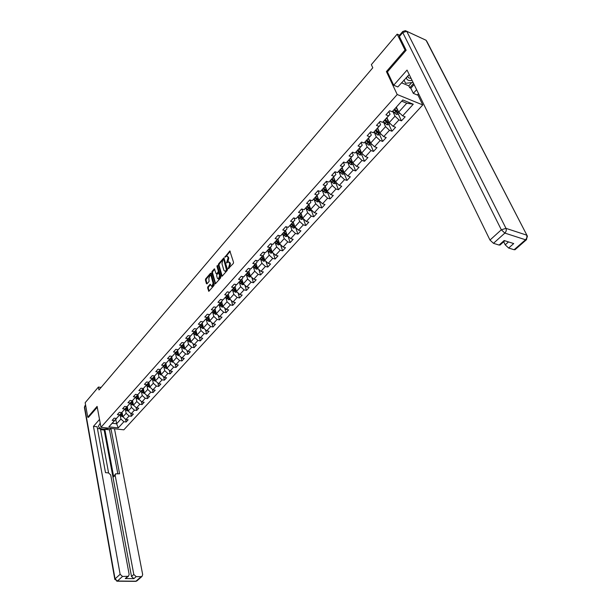 <?xml version="1.0" encoding="UTF-8"?>
<svg xmlns="http://www.w3.org/2000/svg" width="612" height="612" viewBox="0 0 612 612"><rect width="100%" height="100%" fill="white"/><g stroke="black" fill="none" stroke-linecap="round" stroke-linejoin="round"><path stroke-width="0.92" d="M228.238 268.691L233.302 263.489L233.555 262.364L229.837 250.935L224.849 257.193L226.631 256.053L227.825 256.964L228.1 257.889L226.532 262.915L228.322 261.791L229.806 263.642L228.238 268.691M207.85 286.798L207.606 287.885L208.837 291.304L213.978 285.536L214.223 284.435L211.102 273.365L210.513 273.235L205.655 278.873L205.41 279.952L206.443 283.677L207.024 283.823L209.105 281.421L208.83 278.475L210.077 275.148L211.048 275.913L213.098 283.203L211.859 286.546L210.161 284.243L207.85 286.798L208.508 286.944L208.271 288.03L209.113 291.082M97.109 406.391L87.753 417.223L85.175 402.696L98.417 387.052L98.96 389.959L372.8 67.779L371.354 64.635L397.165 34.15L405.014 50.031L386.409 71.566L397.211 94.523L100.98 427.306L97.109 406.391M221.544 276.081L222.156 276.211L227.228 270.42L227.48 269.303L223.831 257.897L218.583 263.871L218.339 264.973L221.544 276.081L222.148 276.211M220.55 278.039L215.332 283.892L211.828 272.524L212.073 271.43L214.407 268.829L216.044 273.587L216.64 273.717L218.056 272.095L218.3 270.994L216.962 266.327L217.291 265.447L220.802 276.93L220.55 278.039M397.211 94.523L422.77 104.943L123.846 429.823L100.98 427.306M125.582 419.251L126.133 421.989L128.145 419.794L125.888 419.534L129.117 415.984L131.373 416.259L133.408 414.033L131.152 413.758L134.426 410.17L136.69 410.445L138.748 408.189L136.484 407.906L139.804 404.264L142.076 404.555L144.164 402.268L141.892 401.977L145.258 398.282L147.53 398.588L149.649 396.27L147.37 395.956L150.781 392.216L153.069 392.529L155.219 390.181L152.931 389.859L156.389 386.065L158.684 386.394L160.864 384.007L158.569 383.678L162.073 379.83L164.376 380.167L166.586 377.749L164.284 377.405L167.841 373.496L170.151 373.848L172.393 371.4L170.082 371.04L173.693 367.078L176.004 367.445L178.276 364.959L175.965 364.591L179.622 360.567L181.948 360.942L184.25 358.418L181.932 358.043L185.643 353.966L187.976 354.356L190.317 351.793L187.983 351.395L191.755 347.264L194.088 347.662L196.467 345.069L194.126 344.655L197.951 340.456L200.292 340.876L202.71 338.237L200.361 337.816L204.247 333.555L206.596 333.984L209.044 331.306L206.688 330.87L210.635 326.548L212.984 326.992L215.47 324.276L213.114 323.825L217.115 319.433L219.478 319.9L221.995 317.138L219.632 316.672L223.694 312.212L226.065 312.694L228.628 309.894L226.256 309.404L230.38 304.883L232.751 305.373L235.352 302.535L232.973 302.03L237.165 297.432L239.544 297.945L242.184 295.06L239.805 294.54L244.058 289.874L246.445 290.402L249.13 287.472L246.735 286.936L251.058 282.193L253.452 282.736L256.176 279.76L253.773 279.21L258.165 274.39L260.567 274.956L263.336 271.927L260.934 271.353L265.394 266.465L267.796 267.046L270.611 263.971L268.201 263.382L272.73 258.409L275.148 259.014L278.001 255.885L275.584 255.273L280.189 250.224L282.614 250.843L285.513 247.669L283.088 247.041L287.77 241.908L290.203 242.543L293.148 239.315L290.723 238.672L295.481 233.447L297.914 234.113L300.913 230.831L298.48 230.158L303.315 224.849L305.755 225.537L308.8 222.202L306.36 221.506L311.279 216.113L313.727 216.816L316.825 213.42L314.377 212.708L319.38 207.223L321.828 207.95L324.987 204.5L322.532 203.765L327.619 198.181L330.075 198.931L333.288 195.419L330.824 194.662L336.003 188.986L338.459 189.758L341.726 186.193L339.262 185.405L344.525 179.63L346.996 180.425L350.316 176.799L347.846 175.988L353.2 170.113L355.671 170.932L359.053 167.237L356.582 166.403L362.029 160.421L364.507 161.277L367.942 157.513L365.471 156.649L371.017 150.56L373.496 151.439L377 147.614L374.513 146.727L380.167 140.523L382.645 141.433L386.21 137.532L383.732 136.614L389.477 130.302L391.963 131.243L395.597 127.273L393.103 126.324L398.963 119.898L401.449 120.862L405.152 116.823L402.658 115.844L413.268 104.208L402.772 99.955L392.177 111.736L389.63 110.741L385.942 114.849L388.49 115.836L390.051 114.268L382.638 122.339L380.098 121.375L376.479 125.414L379.019 126.37L380.603 124.764L373.274 132.758L370.742 131.817L367.185 135.787L369.725 136.713L371.331 135.076L364.086 142.978L361.554 142.076L358.058 145.97L360.59 146.865L362.228 145.205L355.052 153.023L352.527 152.143L349.1 155.968L351.625 156.84L353.285 155.15L346.185 162.891L343.661 162.035L340.295 165.798L342.812 166.64L344.495 164.926L337.472 172.584L334.955 171.758L331.643 175.453L334.16 176.264L335.866 174.527L328.912 182.108L326.395 181.305L323.144 184.939L325.653 185.727L327.374 183.96L320.497 191.464L317.988 190.692L314.79 194.256L317.299 195.021L319.036 193.239L312.227 200.667L309.726 199.917L306.581 203.421L309.083 204.163L310.842 202.358L304.095 209.709L301.601 208.983L298.511 212.425L301.005 213.144L302.779 211.316L296.101 218.599L293.615 217.895L290.578 221.284L293.064 221.98L294.854 220.136L288.237 227.343L285.758 226.662L282.775 229.99L285.253 230.67L287.059 228.804L280.51 235.941L278.032 235.283L275.094 238.558L277.573 239.208L279.393 237.326L272.906 244.402L270.435 243.76L267.543 246.98L270.014 247.615L271.85 245.718L265.424 252.718L262.961 252.098L260.123 255.273L262.579 255.885L264.43 253.965L258.065 260.903L255.609 260.307L252.81 263.428L255.265 264.017L257.132 262.089L250.821 268.959L248.373 268.377L245.626 271.445L248.067 272.019L249.948 270.076L243.698 276.884L241.258 276.326L238.55 279.347L240.99 279.898L242.872 277.94L236.683 284.687L234.251 284.144L231.581 287.12L234.013 287.655L235.911 285.682L229.775 292.368L227.35 291.84L224.726 294.77L227.151 295.29L229.056 293.309L222.982 299.926L220.557 299.421L217.979 302.305L220.397 302.802L222.309 300.806L216.288 307.369L213.871 306.88L211.331 309.718L213.741 310.207L215.669 308.196L209.694 314.706L207.292 314.224L204.783 317.024L207.193 317.49L209.128 315.478L203.207 321.92L200.805 321.461L198.342 324.215L200.736 324.674L202.679 322.639L196.812 329.034L194.425 328.59L191.992 331.299L194.379 331.742L196.33 329.7L190.516 336.042L188.129 335.606L185.734 338.283L188.121 338.704L190.08 336.661L184.311 342.942L181.932 342.521L179.576 345.153L181.948 345.566L183.914 343.508L178.199 349.735L175.828 349.337L173.502 351.931L175.874 352.328L177.847 350.263L172.179 356.436L169.815 356.054L167.52 358.609L169.884 358.992L171.857 356.918L166.242 363.038L163.886 362.671L161.629 365.188L163.978 365.555L165.959 363.474L160.39 369.549L158.041 369.189L155.815 371.675L158.156 372.027L160.145 369.939L154.622 375.967L152.281 375.615L150.085 378.063L152.426 378.407L154.415 376.319L148.938 382.286L146.605 381.957L144.44 384.367L146.765 384.696L148.77 382.599L143.33 388.521L141.005 388.199L138.87 390.578L141.196 390.9L143.2 388.796L137.799 394.671L135.482 394.358L133.385 396.706L135.696 397.012L137.708 394.901L132.353 400.73L130.042 400.432L127.969 402.75L130.272 403.04L132.284 400.929L126.975 406.712L124.672 406.422L122.63 408.709L124.932 408.992L126.944 406.873L121.673 412.61L119.378 412.327L117.366 414.584L119.654 414.852L121.673 412.733L116.448 418.424L114.161 418.157L112.172 420.375L114.452 420.643L116.471 418.516L112.195 423.274L116.647 423.779L120.939 419.036L120.105 414.837M126.133 421.989L123.884 421.729L118.261 427.903L108.867 426.855L114.452 420.643M116.448 418.424L119.654 414.852M121.673 412.61L124.932 408.992M126.975 406.712L130.272 403.04M132.353 400.73L135.696 397.012M137.799 394.671L141.196 390.9M146.788 385.116L147.737 389.423L144.333 393.179L143.323 388.521L146.765 384.696M148.938 382.286L152.426 378.407M154.622 375.967L158.156 372.027M160.39 369.549L163.978 365.555M166.242 363.038L169.884 358.992M172.179 356.436L175.874 352.328M178.199 349.735L181.948 345.566M184.311 342.942L188.121 338.704M190.516 336.042L194.379 331.742M196.812 329.034L200.736 324.674M203.207 321.92L207.193 317.49M209.694 314.706L213.741 310.207M216.288 307.369L220.397 302.802M222.982 299.926L227.151 295.29M229.775 292.368L234.013 287.655M236.683 284.687L240.99 279.898M243.698 276.884L248.067 272.019M250.821 268.959L255.265 264.017M258.065 260.903L262.579 255.885M265.424 252.718L270.014 247.615M272.906 244.402L277.573 239.208M280.51 235.941L285.253 230.67M288.237 227.343L293.064 221.98M296.101 218.599L301.005 213.144M304.095 209.709L309.083 204.163M312.227 200.667L317.299 195.021M320.497 191.464L325.653 185.727M328.912 182.108L334.16 176.264M337.472 172.584L342.812 166.64M346.185 162.891L351.625 156.84M355.052 153.023L360.59 146.865M364.086 142.978L369.725 136.713M373.274 132.758L379.019 126.37M382.638 122.339L388.49 115.836M392.177 111.736L402.772 99.955M125.299 409.053L126.149 413.276L122.935 416.826L122.017 412.251M122.935 416.826L125.888 419.534M126.149 413.276L129.117 415.984M130.563 403.193L131.435 407.431L128.176 411.034L127.235 406.437M128.176 411.034L131.152 413.758M131.435 407.431L134.426 410.17M135.895 397.249L136.797 401.518L133.485 405.167L132.521 400.554M133.485 405.167L136.484 407.906M136.797 401.518L139.804 404.264M141.303 391.229L142.229 395.513L138.878 399.215L137.891 394.61M138.878 399.215L141.892 401.977M142.229 395.513L145.258 398.282M144.333 393.179L147.37 395.956M147.737 389.423L150.781 392.216M152.35 378.927L153.321 383.25L149.871 387.059L148.815 382.27M149.871 387.059L152.931 389.859M153.321 383.25L156.389 386.065M157.988 372.647L158.982 376.992L155.486 380.855L154.377 375.929M154.331 375.921L154.415 376.319M155.486 380.855L158.569 383.678M158.982 376.992L162.073 379.83M163.71 366.274L164.727 370.642L161.185 374.567L160.122 369.969M160.046 369.495L160.145 369.939M161.185 374.567L164.284 377.405M164.727 370.642L167.841 373.496M169.509 359.81L170.557 364.209L166.961 368.179L165.875 363.574M165.844 362.977L165.959 363.474M166.961 368.179L170.082 371.04M170.557 364.209L173.693 367.078M175.392 353.254L176.47 357.676L172.821 361.707L171.712 357.087M171.727 356.368L171.857 356.918M172.821 361.707L175.965 364.591M176.47 357.676L179.622 360.567M181.366 346.599L182.468 351.043L178.765 355.136L177.633 350.5M177.694 349.651L177.847 350.263M178.765 355.136L181.932 358.043M182.468 351.043L185.643 353.966M187.425 339.851L188.557 344.319L184.801 348.473L183.631 343.829M183.745 342.842L183.914 343.508M184.801 348.473L187.983 351.395M188.557 344.319L191.755 347.264M193.568 333.005L194.731 337.495L190.921 341.71L189.72 337.051M189.888 335.927L190.08 336.661M190.921 341.71L194.126 344.655M194.731 337.495L197.951 340.456M199.803 326.051L200.996 330.572L197.133 334.841L195.924 330.205M196.123 328.904L196.33 329.7M197.133 334.841L200.361 337.816M200.996 330.572L204.247 333.555M206.137 318.997L207.361 323.541L203.436 327.879L202.19 323.19M202.45 321.774L202.679 322.639M203.436 327.879L206.688 330.87M207.361 323.541L210.635 326.548M212.563 311.829L213.817 316.404L209.832 320.803L208.554 316.106M208.868 314.537L209.128 315.478M209.832 320.803L213.114 323.825M213.817 316.404L217.115 319.433M219.081 304.562L220.381 309.159L216.334 313.627L215.019 308.915M215.386 307.186L215.669 308.196M216.334 313.627L219.632 316.672M220.381 309.159L223.694 312.212M225.706 297.172L227.037 301.8L222.929 306.337L221.59 301.617M222.003 299.719L222.309 300.806M222.929 306.337L226.256 309.404M227.037 301.8L230.38 304.883M232.43 289.675L233.799 294.326L229.622 298.939L228.253 294.204M228.72 292.138L229.056 293.309M229.622 298.939L232.973 302.03M233.799 294.326L237.165 297.432M239.261 282.063L240.661 286.745L236.423 291.427L235.023 286.676M235.543 284.435L235.911 285.682M236.423 291.427L239.805 294.54M240.661 286.745L244.058 289.874M246.192 274.329L247.638 279.034L243.331 283.792L241.893 279.034M242.467 276.601L242.872 277.94M243.331 283.792L246.735 286.936M247.638 279.034L251.058 282.193M253.238 266.465L254.722 271.208L250.346 276.035L248.877 271.269M249.505 268.645L249.948 270.076M250.346 276.035L253.773 279.21M254.722 271.208L258.165 274.39M260.398 258.486L261.921 263.252L257.476 268.163L255.969 263.382M256.642 260.559L257.132 262.089M257.476 268.163L260.934 271.353M261.921 263.252L265.394 266.465M272.822 252.718L270.787 253.169L267.666 250.369L269.234 255.173L264.721 260.161L263.175 255.365M263.902 252.335L264.43 253.965M264.721 260.161L268.201 263.382M269.234 255.173L272.73 258.409M275.056 242.145L276.662 246.957L272.08 252.029L270.496 247.225M271.277 243.974L271.85 245.718M272.08 252.029L275.584 255.273M276.662 246.957L280.189 250.224M287.915 236.064L285.75 236.622L282.583 233.776L284.22 238.611L279.554 243.767L277.932 238.948M278.766 235.475L279.393 237.326M279.554 243.767L283.088 247.041M284.22 238.611L287.77 241.908M290.21 225.292L291.901 230.127L287.158 235.368L285.498 230.54M286.378 226.83L287.059 228.804M287.158 235.368L290.723 238.672M291.901 230.127L295.481 233.447M297.975 216.663L299.704 221.498L294.885 226.83L293.186 221.988M294.112 218.04L294.854 220.136M294.885 226.83L298.48 230.158M299.704 221.498L303.315 224.849M305.87 207.881L307.645 212.731L302.741 218.147L300.997 213.297M301.976 209.09L302.779 211.316M302.741 218.147L306.36 221.506M307.645 212.731L311.279 216.113M313.895 198.946L315.716 203.811L310.728 209.319L308.945 204.462M309.963 199.986L310.842 202.358M310.728 209.319L314.377 212.708M315.716 203.811L319.38 207.223M322.057 189.865L323.924 194.738L318.852 200.338L317.024 195.48M318.087 190.722L319.036 193.239M318.852 200.338L322.532 203.765M323.924 194.738L327.619 198.181M330.365 180.624L332.27 185.513L327.114 191.212L325.37 186.714M326.364 181.343L327.374 183.96M327.114 191.212L330.824 194.662M332.27 185.513L336.003 188.986M338.803 171.222L340.769 176.126L335.521 181.925L333.601 177.044M334.825 171.903L335.866 174.527M335.521 181.925L339.262 185.405M340.769 176.126L344.525 179.63M347.402 161.652L349.414 166.579L344.074 172.469L342.1 167.589M343.431 162.295L344.495 164.926M344.074 172.469L347.846 175.988M349.414 166.579L353.2 170.113M356.146 151.921L358.211 156.856L352.78 162.861L350.76 157.965M352.191 152.518L353.285 155.15M352.78 162.861L356.582 166.403M358.211 156.856L362.029 160.421M365.043 142.015L367.162 146.964L361.631 153.069L359.565 148.173M361.111 142.573L362.228 145.205M361.631 153.069L365.471 156.649M367.162 146.964L371.017 150.56M374.1 131.924L376.273 136.889L370.65 143.109L368.523 138.205M370.183 132.437L371.331 135.076M370.65 143.109L374.513 146.727M376.273 136.889L380.167 140.523M383.319 121.658L385.552 126.638L379.822 132.972L377.65 128.053M379.425 122.125L380.603 124.764M379.822 132.972L383.732 136.614M385.552 126.638L389.477 130.302M392.705 111.2L395.008 116.196L389.171 122.645L386.937 117.726M388.842 111.621L390.051 114.268M389.171 122.645L393.103 126.324M395.008 116.196L398.963 119.898M413.268 104.208L406.751 103.214L398.687 112.126L396.392 107.207M398.687 112.126L402.658 115.844M405.963 50.452L405.014 50.031M399.559 35.244L397.165 34.15M87.753 417.223L88.587 417.315M417.713 94.554L422.77 104.943M101.118 387.419L98.417 387.052M406.751 103.214L401.786 101.21M115.767 419.297L116.647 423.779L118.261 427.903M108.867 426.855L112.195 423.274M120.939 419.036L123.884 421.729M398.358 114.207L401.449 120.862M388.949 124.588L391.963 131.243M379.708 134.785L382.645 141.433M370.627 144.807L373.496 151.439M361.707 154.645L364.507 161.277M352.94 164.314L355.671 170.932M344.327 173.823L346.996 180.425M335.866 183.164L338.459 189.758M327.542 192.344L330.075 198.931M319.357 201.371L321.828 207.95M311.309 210.253L313.727 216.816M303.391 218.981L305.755 225.537M295.611 227.572L297.914 234.113M287.992 236.14L290.203 242.543M280.526 244.662L282.614 250.843M273.182 253.047L275.148 259.014M265.945 261.293L267.796 267.046M258.815 269.395L260.567 274.956M251.792 277.374L253.452 282.736M244.877 285.215L246.445 290.402M238.06 292.934L239.544 297.945M231.344 300.53L232.751 305.373M224.734 308.004L226.065 312.694M218.216 315.364L219.478 319.9M211.79 322.608L212.984 326.992M205.456 329.738L206.596 333.984M199.221 336.761L200.292 340.876M193.071 343.684L194.088 347.662M187.004 350.492L187.976 354.356M181.022 357.209L181.948 360.942M175.131 363.826L176.004 367.445M169.317 370.344L170.151 373.848M163.588 376.762L164.376 380.167M157.934 383.097L158.684 386.394M152.357 389.331L153.069 392.529M146.857 395.49L147.53 398.588M141.426 401.548L142.076 404.555M136.078 407.531L136.69 410.445M130.792 413.429L131.373 416.259M386.409 71.566L387.465 72.017M228.888 268.53L230.479 263.803L229.806 263.642M229.056 261.936L230.479 263.803M227.358 256.198L228.766 258.05L227.97 261.615L227.182 262.747M230.234 251.303L225.499 257.009M224.229 258.264L219.249 264.032L219.004 265.126L222.194 276.165M226.494 270.091L223.801 259.549L222.76 260.184L221.972 263.726L223.916 270.389L225.124 271.323L226.494 270.091L227.167 270.252L227.343 269.471L226.669 269.311M223.717 259.389L224.474 259.71L227.343 269.471M225.063 271.338L225.797 271.476L226.539 270.963L225.874 270.81M227.167 270.252L226.539 270.963M215.608 283.677L212.486 272.669L211.828 272.524M214.789 269.196L212.731 271.583L212.486 272.669M216.847 273.977L218.721 272.248L218.966 271.147L217.627 266.48L216.962 266.327M217.65 265.99L217.627 266.48M217.382 278.261L218.385 279.049L219.647 275.668L218.53 272.799L216.885 274.581L216.64 275.683L217.382 278.261M218.4 279.041L219.05 279.194L220.312 275.821L219.647 275.668M218.767 272.853L219.57 273.243L220.312 275.821M210.543 284.611L208.508 286.944M211.89 286.538L212.525 286.691L213.764 283.348L213.098 283.203M210.689 275.285L211.714 276.066L213.764 283.348M211.125 273.442L206.313 279.018L206.076 280.097L207.085 283.754M396.737 107.934L396.239 107.383M397.456 109.487L395.895 107.766M399.529 112.914L398.336 114.23L396.362 114.368L392.805 111.109M394.006 109.869L396.974 112.807L397.922 112.31L394.732 109.051M396.974 112.807L394.342 109.487M413.069 82.452L405.58 83.286L403.989 79.973M405.58 83.286L404.004 79.95M406.292 77.372C406.636 80.011 408.564 81.029 412.075 80.409M407.852 75.727L407.829 76.11C408.005 77.655 409.068 78.374 411.034 78.282M409.237 74.588L397.823 86.942L393.7 85.229L407.034 70.082L489.983 240.057L501.335 229.798L402.765 32.574L399.376 36.552L406.154 50.23L387.411 71.895L393.7 85.229M416.604 89.696L413.307 93.353L417.3 95.005L418.532 93.644M401.503 82.781L408.801 85.841L409.742 87.776L410.828 88.227L413.307 93.353M503.691 241.763L505.214 244.823L508.488 241.916M515.243 249.505L514.118 249.734L508.649 248.036L505.214 244.823M500.272 244.815L499.086 245.06L493.471 243.316L489.983 240.057M508.649 248.036L513.713 243.568L504.158 240.539L499.086 245.06M399.376 36.552L399.361 35.473L402.597 31.663M414.102 84.571L410.828 88.227M409.742 87.776L413.574 83.492M408.801 85.841L411.692 82.605M100.223 423.221L98.433 426.12C99.427 429.142 103.007 429.838 109.181 428.209M99.526 419.442L93.452 426.35L97.109 426.748L105.494 472.655L108.454 472.892L110.695 474.927L129.155 574.408L128.436 576.29L125.269 578.562L133.875 578.654L131.519 576.519L104.162 430.014L100.605 429.632M108.584 472.908L100.452 428.836L97.43 428.507M104.162 430.014L104.797 429.31L109.479 429.823L110.78 428.385M93.452 426.35L120.136 574.286L122.522 576.45L128.436 576.29M131.519 576.519L133.821 574.477L136.185 576.619L141.143 576.68L141.969 576.466L142.68 574.591L114.482 428.79M133.821 574.477L115.148 475.279L115.63 473.818L119.585 473.787L110.91 428.4M88.472 417.308L97.277 407.271M115.148 475.279L113.687 476.794L104.797 429.31M126.546 577.973L126.141 578.332M113.687 476.794L115.354 474.109M117.81 473.642L109.479 429.823M99.641 423.887L100.399 424.139M387.243 118.407L386.784 117.894M387.947 119.952L386.44 118.277M390.005 123.425L388.895 124.649L386.929 124.794L383.41 121.566M384.581 120.35L387.526 123.257L388.459 122.775L385.3 119.547M387.526 123.257L384.925 119.96M377.925 128.688L377.505 128.214M378.614 130.234L377.153 128.604M380.656 133.745L379.616 134.885L377.665 135.03L374.177 131.84M375.324 130.639L378.239 133.523L379.165 133.056L376.036 129.851M378.239 133.523L375.684 130.241M368.776 138.786L368.386 138.35M369.449 140.339L368.034 138.748M371.469 143.874L370.505 144.937L368.569 145.09L365.112 141.938M366.236 140.745L369.128 143.606L370.038 143.147L366.932 139.972M369.128 143.606L366.596 140.347M359.795 148.716L359.435 148.311M360.445 150.261L359.068 148.716M362.449 153.826L361.554 154.813L359.634 154.966L356.207 151.852M357.309 150.674L360.17 153.513L361.072 153.069L357.989 149.917M360.17 153.513L357.676 150.269M351.602 160.015L350.263 158.508M353.583 163.611L352.764 164.513L350.852 164.674L347.463 161.591M348.534 160.436L351.372 163.251L352.26 162.815L349.207 159.686M351.372 163.251L348.909 160.023M342.911 169.593L341.618 168.132M344.877 173.219L344.12 174.053L342.223 174.213L338.864 171.161M339.912 170.021L342.728 172.814L343.607 172.385L340.57 169.287M342.728 172.814L340.287 169.6M334.382 179.018L333.112 177.587M336.317 182.659L335.628 183.424L333.739 183.585L330.411 180.571M331.444 179.446L334.228 182.215L335.093 181.795L332.087 178.727M334.228 182.215L331.819 179.018M325.989 188.282L324.758 186.874M327.902 191.946L327.275 192.635L325.4 192.803L322.103 189.819M323.113 188.703L325.875 191.449L326.732 191.043L323.748 187.999M325.875 191.449L323.496 188.274M317.743 197.385L316.542 196.016M319.632 201.065L319.066 201.692L317.207 201.861L313.933 198.908M314.928 197.814L317.659 200.537L318.508 200.139L315.547 197.118M317.659 200.537L315.318 197.378M309.634 206.336L308.463 204.997M311.5 210.038L310.995 210.597L309.144 210.773L305.901 207.843M306.872 206.764L309.588 209.465L310.429 209.082L307.492 206.083M309.588 209.465L307.27 206.328M301.662 215.149L300.523 213.833M303.506 218.859L301.219 219.532L297.998 216.633M298.954 215.569L301.647 218.247L302.473 217.872L299.559 214.896M301.647 218.247L299.352 215.126M293.821 223.808L292.704 222.523M295.65 227.534L293.423 228.146L290.233 225.277M291.167 224.229L293.837 226.891L294.655 226.517L291.763 223.571M293.837 226.891L291.572 223.785M286.11 232.331L285.024 231.068M283.509 232.751L286.156 235.391L286.967 235.023L284.098 232.101M286.156 235.391L283.914 232.3M278.529 240.715L277.466 239.476M280.304 244.456L278.208 244.961L275.063 242.138M275.974 241.128L278.598 243.744L279.401 243.392L276.548 240.493M278.598 243.744L276.379 240.677M271.07 248.962L270.022 247.745M271.896 251.471L269.127 248.747M268.561 249.375L271.162 251.976L271.957 251.662M271.162 251.976L268.974 248.916M263.726 257.078L262.701 255.885M265.455 260.842L263.481 261.248L260.383 258.471M264.514 259.519L261.821 256.872M261.263 257.491L263.841 260.069L264.613 259.825M263.841 260.069L261.676 257.032M256.497 265.072L255.502 263.902M258.21 268.836L256.29 269.188L253.215 266.442M257.254 267.459L254.63 264.866M254.079 265.478L256.642 268.033L257.377 267.842M256.642 268.033L254.5 265.011M249.39 272.937L248.411 271.782M251.073 276.708L249.214 277.014L246.162 274.283M250.094 275.278L247.554 272.738M247.011 273.334L249.551 275.874L250.254 275.729M249.551 275.874L247.432 272.868M242.39 280.678L241.434 279.546M244.05 284.458L242.245 284.718L239.215 282.01M243.094 282.996L240.585 280.487M240.057 281.076L242.574 283.593L243.239 283.478M242.574 283.593L240.478 280.602M235.498 288.298L234.557 287.189M237.142 292.085L235.383 292.299L232.376 289.614M236.178 290.585L233.73 288.114M233.203 288.696L235.704 291.197L236.331 291.105M235.704 291.197L233.631 288.221M228.72 295.81L227.794 294.716M230.303 299.566L228.636 299.765L225.644 297.103M229.37 298.067L226.975 295.627M226.463 296.193L227.817 297.807L229.531 298.618M228.942 298.679L226.891 295.718M222.034 303.2L221.131 302.121M223.564 306.926L221.98 307.117L219.012 304.478M222.669 305.426L220.328 303.017M219.815 303.583L221.162 305.181L222.829 306.008M222.278 306.046L220.251 303.108M215.455 310.483L214.567 309.42M216.931 314.178L215.432 314.354L212.486 311.738M216.067 312.678L213.772 310.307M213.274 310.858L214.605 312.449L216.235 313.283M215.715 313.306L213.71 310.376M208.975 317.651L208.103 316.611M210.39 321.315L208.975 321.491L206.053 318.89M209.564 319.816L207.323 317.483M206.833 318.026L209.74 320.451M209.25 320.451L207.261 317.544M202.595 324.72L201.738 323.694M203.957 328.353L202.618 328.514L199.711 325.944M203.161 326.854L200.965 324.551M200.484 325.087L203.337 327.504M202.886 327.497L200.92 324.605M196.307 331.681L195.465 330.671M197.607 335.284L196.353 335.437L193.469 332.882M196.857 333.785L194.7 331.513M194.226 332.041L197.026 334.45M196.613 334.435L194.662 331.559M190.11 338.543L189.276 337.541M191.365 342.116L190.179 342.261L187.318 339.729M190.638 340.616L188.534 338.375M188.06 338.895L190.814 341.297M190.431 341.274L188.504 338.405M184.005 345.306L183.187 344.319M185.207 348.848L184.097 348.985L181.251 346.469M184.518 347.348L182.453 345.137M181.986 345.65L184.694 348.044M184.334 348.014L182.43 345.16M177.993 351.961L177.189 350.997M179.14 355.48L178.107 355.61L175.277 353.116M178.482 353.988L176.463 351.801M176.004 352.313L178.658 354.692M178.337 354.654L176.447 351.816M172.056 358.533L171.268 357.576M173.158 362.013L172.194 362.143L170.649 361.187L169.386 359.665M172.538 360.522L170.557 358.372L172.706 361.241M170.105 358.869L172.416 361.195M166.212 365.004L165.439 364.063M167.267 368.462L166.372 368.577L164.827 367.636L163.588 366.121M166.678 366.971L164.727 364.844M164.284 365.341L166.846 367.69M166.586 367.651L166.074 366.466M160.451 371.392L159.686 370.459M161.461 374.819L159.097 373.986L157.858 372.486M160.902 373.328L158.99 371.232M158.554 371.714L161.063 374.054M154.775 377.68L154.017 376.762M155.739 381.085L153.444 380.259L152.22 378.767M155.203 379.593L153.329 377.528M152.901 378.002L155.371 380.327M149.167 383.885L148.425 382.982M150.093 387.258L147.867 386.44L146.65 384.956M149.588 385.774L147.752 383.732M147.324 384.206L149.749 386.509M143.644 390.005L142.917 389.11M144.524 393.355L142.367 392.529L141.165 391.053M144.05 391.871L142.244 389.852M141.831 390.318L144.21 392.606M138.197 396.041L137.478 395.153M139.039 399.361L136.943 398.542L135.749 397.073M138.587 397.877L136.82 395.887M136.407 396.347L138.748 398.611M132.827 401.992L132.115 401.12M133.623 405.289L131.595 404.471L130.41 403.017M133.202 403.805L131.465 401.839M131.06 402.298L133.355 404.54M127.525 407.867L126.829 407.003M128.283 411.134L126.324 410.323L125.146 408.87M127.893 409.658L126.187 407.714M125.781 408.158L128.046 410.392M122.301 413.658L121.604 412.802M123.02 416.902L121.115 416.091L119.952 414.645M122.652 415.426L120.977 413.505M120.579 413.949L122.798 416.152M229.676 267.383L229.01 267.222M230.204 262.869L229.531 262.709M227.373 262.296L226.708 262.135M227.97 261.615L227.304 261.454M228.766 258.05L228.1 257.889M228.49 257.124L227.825 256.964M225.683 256.573L225.017 256.413M230.227 251.264L229.599 251.104M229.079 268.064L228.414 267.903M219.004 265.126L218.339 264.973M219.249 264.032L218.583 263.871M224.214 258.21L223.594 258.065M224.474 259.71L223.801 259.549M215.562 283.731L214.957 283.601M212.731 271.583L212.073 271.43M214.774 269.127L214.177 268.989M217.306 273.87L216.64 273.717M218.721 272.248L218.056 272.095M218.966 271.147L218.3 270.994M219.57 273.243L218.905 273.09M210.52 284.526L209.939 284.396M211.714 276.066L211.048 275.913M207.032 283.807L206.443 283.677M206.076 280.097L205.41 279.952M206.313 279.018L205.655 278.873M211.102 273.365L210.513 273.235M209.067 291.136L208.47 291.006M208.271 288.03L207.606 287.885M396.415 114.368L398.603 111.95M396.415 110.91L397.54 109.663M394.518 113.006L395.681 111.721M514.118 249.734L525.494 239.759L526.32 239.805L527.414 236.217L426.051 40.254L406.735 31.311L505.979 228.352L526.603 235.115C527.253 236.775 526.878 238.32 525.494 239.759L504.854 233.088L493.471 243.316M514.944 249.765L526.588 239.59M504.854 233.088C506.239 231.619 506.614 230.043 505.979 228.352L501.335 229.798L504.854 233.088M406.705 31.258L426.051 40.254L426.924 41.532L526.917 235.253M402.765 32.574L406.735 31.311L405.396 30.646L402.742 31.495L402.765 32.574M136.185 576.619L133.875 578.654M125.269 578.562L127.571 576.512M122.522 576.45L117.428 581.033L135.979 581.201L141.143 576.68M85.688 405.603L84.609 406.873L115.056 578.883L120.136 574.286M117.428 581.033L115.056 578.883L114.796 579.296L117.428 581.033M137.203 580.635L135.298 581.362M116.739 581.186L135.711 581.362L136.813 580.987L141.969 576.466M114.834 579.48L84.395 407.355L85.573 404.968M84.433 407.577L84.8 405.878M386.983 124.794L389.087 122.461M386.96 121.39L388.054 120.181M385.101 123.448L386.241 122.186M377.719 135.03L379.746 132.789M377.673 131.679L378.736 130.509M375.852 133.707L376.969 132.467M368.623 145.082L370.574 142.933M368.554 141.793L369.587 140.653M366.764 143.782L367.858 142.558M359.68 154.966L361.554 152.893M359.596 151.722L360.598 150.613M357.836 153.673L358.915 152.48M350.898 164.666L352.703 162.677M350.791 161.476L351.762 160.405M349.062 163.396L350.125 162.226M342.269 174.206L344.005 172.293M342.146 171.069L343.087 170.021M340.448 172.951L341.488 171.796M333.785 183.585L335.452 181.741M333.647 180.486L334.557 179.477M331.972 182.345L332.997 181.206M325.446 192.795L327.045 191.028M325.286 189.751L326.173 188.771M323.649 191.571L324.651 190.462M317.253 201.861L318.783 200.162M317.077 198.862L317.934 197.905M315.455 200.652L316.45 199.55M309.19 210.765L310.667 209.143M308.999 207.812L309.833 206.887M307.408 209.572L308.379 208.493M301.265 219.524L302.68 217.964M301.058 216.617L301.869 215.715M299.49 218.346L300.454 217.291M293.469 228.146L294.823 226.647M293.247 225.277L294.035 224.405M291.71 226.983L292.651 225.935M285.796 236.622L287.097 235.184M285.559 233.792L286.324 232.942M284.052 235.467L284.978 234.442M278.253 244.961L279.493 243.584M278.001 242.176L278.743 241.35M276.517 243.821L277.427 242.811M270.833 253.161L272.019 251.853M270.565 250.415L271.284 249.62M269.104 252.045L269.999 251.05M263.527 261.24L264.659 259.985M263.244 258.532L263.94 257.759M261.806 260.131L262.686 259.151M256.336 269.188L257.423 267.987M256.046 266.518L256.719 265.769M254.623 268.087L255.495 267.123M249.26 277.007L250.293 275.867M248.954 274.375L249.612 273.648M247.554 275.92L248.411 274.979M242.291 284.71L243.278 283.616M241.97 282.117L242.612 281.405M240.6 283.639L241.442 282.706M235.429 292.291L236.37 291.251M235.1 289.728L235.719 289.048M233.746 291.228L234.58 290.31M228.674 299.758L229.577 298.763M228.337 297.233L228.934 296.568M227.006 298.71L227.817 297.807M222.026 307.109L222.875 306.168M221.674 304.615L222.255 303.973M220.358 306.069L221.162 305.181M215.47 314.354L216.281 313.451M215.11 311.89L215.676 311.263M213.817 313.329L214.605 312.449M209.021 321.484L209.786 320.634M208.646 319.059L209.197 318.454M207.376 320.466L208.157 319.602M202.656 328.514L203.391 327.703M202.281 326.12L202.809 325.53M201.027 327.504L201.792 326.655M196.398 335.437L197.087 334.672M196.008 333.073L196.521 332.5M194.769 334.443L195.526 333.601M190.225 342.253L190.875 341.534M189.819 339.928L190.324 339.369M188.603 341.274L189.353 340.448M184.143 348.978L184.755 348.297M183.73 346.675L184.212 346.14M182.529 348.006L183.263 347.195M178.146 355.603L178.727 354.968M177.725 353.331L178.199 352.81M176.547 354.646L177.273 353.843M172.24 362.136L172.783 361.531M171.811 359.894L172.263 359.389M170.649 361.187L171.36 360.392M166.41 368.577L166.923 368.011M165.974 366.358L166.418 365.869M164.827 367.636L165.531 366.856M160.665 374.919L161.147 374.391M160.229 372.731L160.65 372.264M159.097 373.986L159.786 373.221M160.627 373.136L160.834 374.008M155.004 381.177L155.448 380.687M154.561 379.019L154.974 378.56M153.444 380.259L154.125 379.501M154.966 379.425L155.165 380.282M149.42 387.35L149.833 386.891M148.968 385.216L149.366 384.772M147.867 386.44L148.54 385.69M149.389 385.629L149.573 386.47M143.919 393.439L144.302 393.011M143.453 391.328L143.843 390.9M142.367 392.529L143.032 391.795M143.881 391.749L144.057 392.567M138.488 399.437L138.84 399.047M138.014 397.356L138.388 396.943M136.943 398.542L137.601 397.815M138.45 397.777L138.618 398.58M132.651 403.3L133.018 402.903M131.595 404.471L132.246 403.752M133.095 403.729L133.255 404.509M127.365 409.16L127.717 408.778M126.324 410.323L126.959 409.612M127.809 409.596L127.969 410.361M121.115 416.091L121.75 415.387M122.599 415.387L122.752 416.137M225.797 271.476L225.124 271.323M217.076 274.031L216.418 273.878M219.05 279.194L218.385 279.049M212.525 286.691L211.859 286.546M499.958 245.091L504.831 240.753"/></g></svg>

